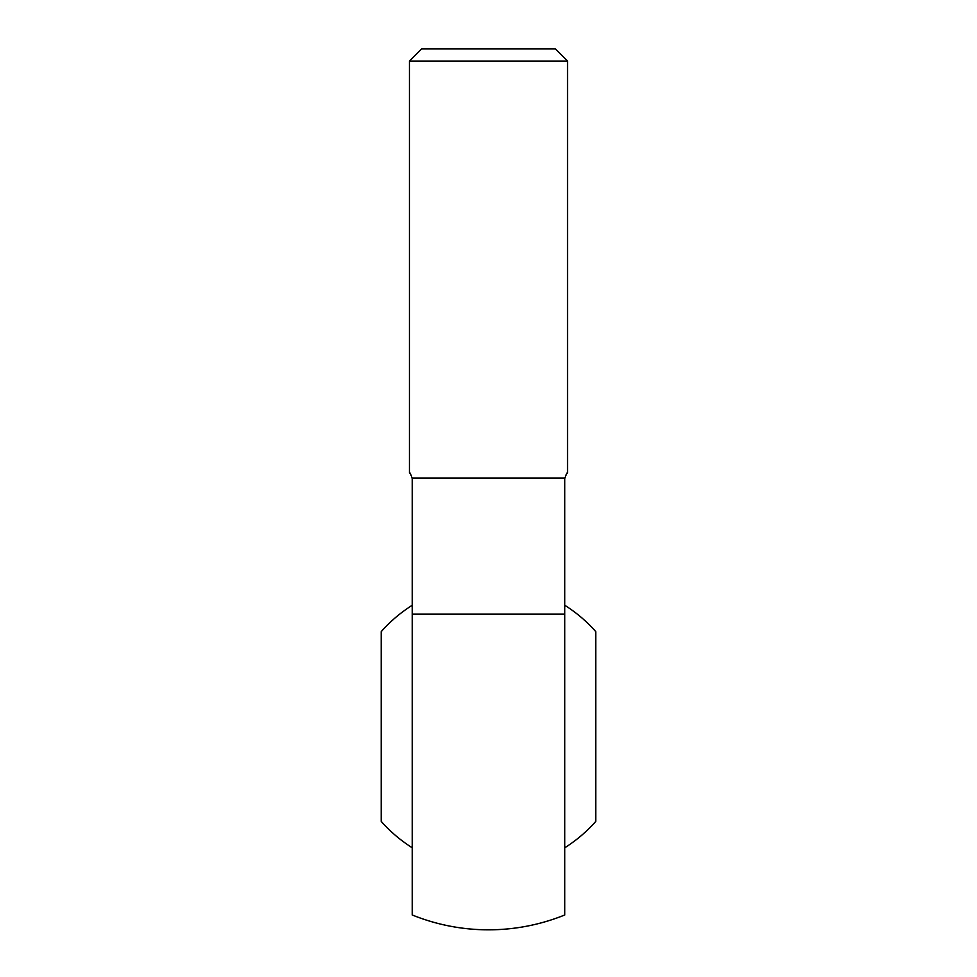 <?xml version="1.0" encoding="UTF-8"?>
<svg xmlns="http://www.w3.org/2000/svg" width="977" height="977" viewBox="0 0 977 977"><rect width="100%" height="100%" fill="white"/><g stroke="black" fill="none" stroke-linecap="round" stroke-linejoin="round"><path stroke-width="1.47" d="M409.436 61.075L567.564 61.075L555.339 48.85L421.661 48.85L409.436 61.075L409.436 473.149M564.743 614.069L564.743 914.985A203.301 203.301 0 0 1 412.257 914.985L412.257 614.069L564.743 614.069L564.743 478.034L412.257 478.034L412.257 614.069M564.767 478.645C566.306 473.808 567.234 471.976 567.564 473.149C567.234 471.976 566.306 473.808 564.767 478.645M412.233 478.645C410.694 473.808 409.766 471.976 409.436 473.149C409.766 471.976 410.694 473.808 412.233 478.645M412.257 605.264A143.228 143.228 0 0 0 381.201 631.643L381.201 821.388A143.228 143.228 0 0 0 412.257 847.767M564.743 847.767A143.228 143.228 0 0 0 595.799 821.388L595.799 631.643A143.228 143.228 0 0 0 564.743 605.264M567.564 61.075L567.564 473.149"/></g></svg>
